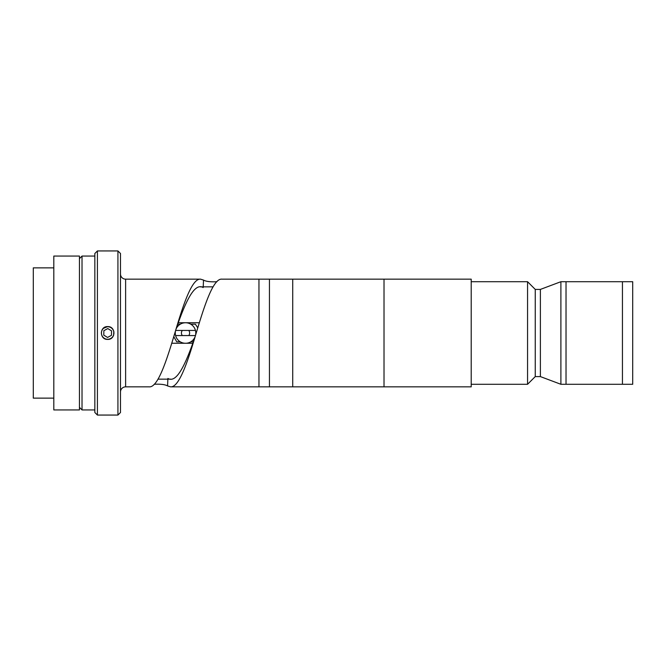 <?xml version="1.0" encoding="UTF-8"?>
<svg xmlns="http://www.w3.org/2000/svg" width="666" height="666" viewBox="0 0 666 666"><rect width="100%" height="100%" fill="white"/><g stroke="black" fill="none" stroke-linecap="round" stroke-linejoin="round"><path stroke-width="1" d="M178.321 322.744L199.384 322.744M171.711 343.256L192.765 343.256M158.033 379.154L170.779 379.154M200.308 286.846L213.053 286.846M79.454 258.633L82.018 256.069L82.018 409.931L94.847 409.931M82.018 256.069L94.847 256.069M79.454 407.367L82.018 409.931M195.463 335.589A10.256 10.256 0 0 0 195.463 335.564A10.256 10.256 0 0 0 195.796 333A10.256 10.256 0 0 1 195.463 335.564L175.599 335.564A10.256 10.256 0 0 1 175.275 333A10.256 10.256 0 0 0 195.238 336.33M175.624 330.436L195.463 330.436A10.256 10.256 0 0 0 175.949 329.362M175.275 333A10.256 10.256 0 0 1 175.533 330.736A10.256 10.256 0 0 0 175.275 333M195.463 330.436A10.256 10.256 0 0 1 195.796 333A10.256 10.256 0 0 0 195.463 330.436M540.384 376.59L540.384 289.41L560.897 281.71L560.897 384.29L540.384 376.59L535.256 376.59L527.564 384.29L527.564 281.71L535.256 289.41L535.256 376.59L535.256 289.41L540.384 289.41L540.384 376.59M560.897 384.29L622.444 384.29L622.444 281.71L566.025 281.71L566.025 384.29L566.025 281.71L560.897 281.71M622.444 281.71L622.444 384.29L632.7 384.29L632.7 281.71L622.444 281.71M471.203 384.29L527.564 384.29M471.203 281.71L527.564 281.71M384.016 279.146L384.016 386.854L471.203 386.854L471.203 279.146L384.016 279.146L384.016 386.854L292.724 386.854L292.724 279.146L292.724 386.854L269.447 386.854L269.447 279.146L221.886 279.146C212.995 278.296 204.079 306.56 195.18 336.505C186.988 363.986 178.804 387.487 170.596 386.854L258.957 386.854L258.957 279.146L258.957 386.854L269.447 386.854L269.447 279.146L384.016 279.146M103.871 330.686L107.775 328.563L111.563 330.869L111.455 335.314L107.559 337.437L103.763 335.131L103.871 330.686M107.517 339.269A6.269 6.269 0 0 0 113.928 333.15A6.269 6.269 0 0 0 107.817 326.731A6.269 6.269 0 0 0 101.398 332.85A6.269 6.269 0 0 0 107.517 339.269M173.751 336.605L176.748 341.825L180.303 341.825M197.802 327.872L195.354 324.175L190.767 324.175M180.303 324.175L177.797 324.175M190.767 341.825L193.29 341.825M188.736 335.564A4.104 4.104 0 0 0 188.736 330.436M182.334 330.436A4.104 4.104 0 0 0 182.334 335.564M195.18 336.505C186.089 362.887 176.981 383.866 167.89 378.438L167.574 385.922L170.596 386.854M167.574 385.922C165.035 384.49 160.581 383.941 154.212 384.274M175.907 329.495C184.998 303.113 194.114 282.134 203.197 287.562L203.513 280.078L200.491 279.146C192.283 278.513 184.099 302.014 175.907 329.495C167.008 359.44 158.092 387.704 149.201 386.854L125.616 386.854A5.128 5.128 0 0 0 120.488 391.983M200.491 279.146L125.616 279.146L125.616 386.854M203.513 280.078C206.052 281.51 210.506 282.059 216.875 281.726M120.488 274.017A5.128 5.128 0 0 0 125.616 279.146M117.924 415.06L117.924 250.94L120.488 253.505L120.488 412.495L117.924 415.06L97.411 415.06L94.847 412.495L94.847 253.505L97.411 250.94L97.411 415.06M117.924 250.94L97.411 250.94M105.211 338.919L107.667 339.41C99.392 339.802 99.392 326.198 107.667 326.59L103.138 328.463L101.956 330.078M103.138 337.537L105.186 338.911M107.667 326.59C115.917 326.19 115.951 339.802 107.667 339.41M112.204 337.529L113.586 335.456L113.836 331.252M53.813 256.069L79.454 256.069L79.454 409.931L53.813 409.931L53.813 256.069M53.813 398.135L33.3 398.135L33.3 267.865L53.813 267.865"/></g></svg>
